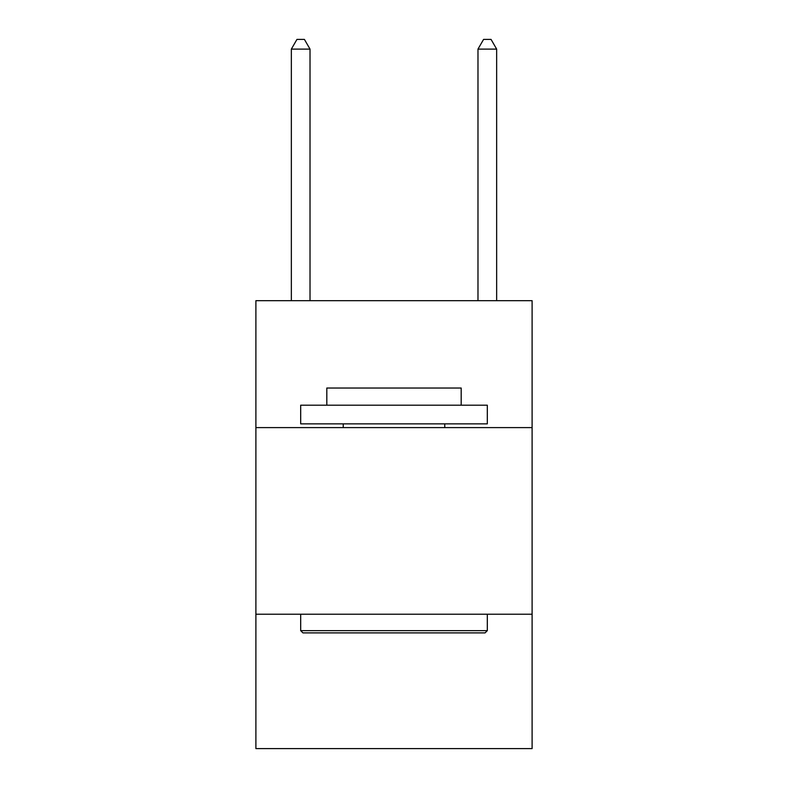 <?xml version="1.0" encoding="UTF-8"?>
<svg xmlns="http://www.w3.org/2000/svg" width="788" height="788" viewBox="0 0 788 788"><rect width="100%" height="100%" fill="white"/><g stroke="black" fill="none" stroke-linecap="round" stroke-linejoin="round"><path stroke-width="1.18" d="M532.107 427.598L532.107 300.681L255.893 300.681L255.893 427.598L532.107 427.598L532.107 748.6L255.893 748.6L255.893 427.598M532.107 614.226L255.893 614.226M302.927 632.892L300.681 630.646L487.319 630.646L485.073 632.892L302.927 632.892M487.319 405.199L487.319 423.865L300.681 423.865L300.681 405.199L487.319 405.199M326.813 405.199L326.813 388.031L461.187 388.031L461.187 405.199M487.319 614.226L487.319 630.646M300.681 614.226L300.681 630.646M444.767 423.865L444.767 427.598M343.233 423.865L343.233 427.598M310.019 300.681L310.019 49.102L291.353 49.102L291.353 300.681M291.353 49.102L296.948 39.4L304.414 39.4L310.019 49.102M496.647 300.681L496.647 49.102L477.981 49.102L477.981 300.681M477.981 49.102L483.586 39.4L491.052 39.4L496.647 49.102"/></g></svg>

